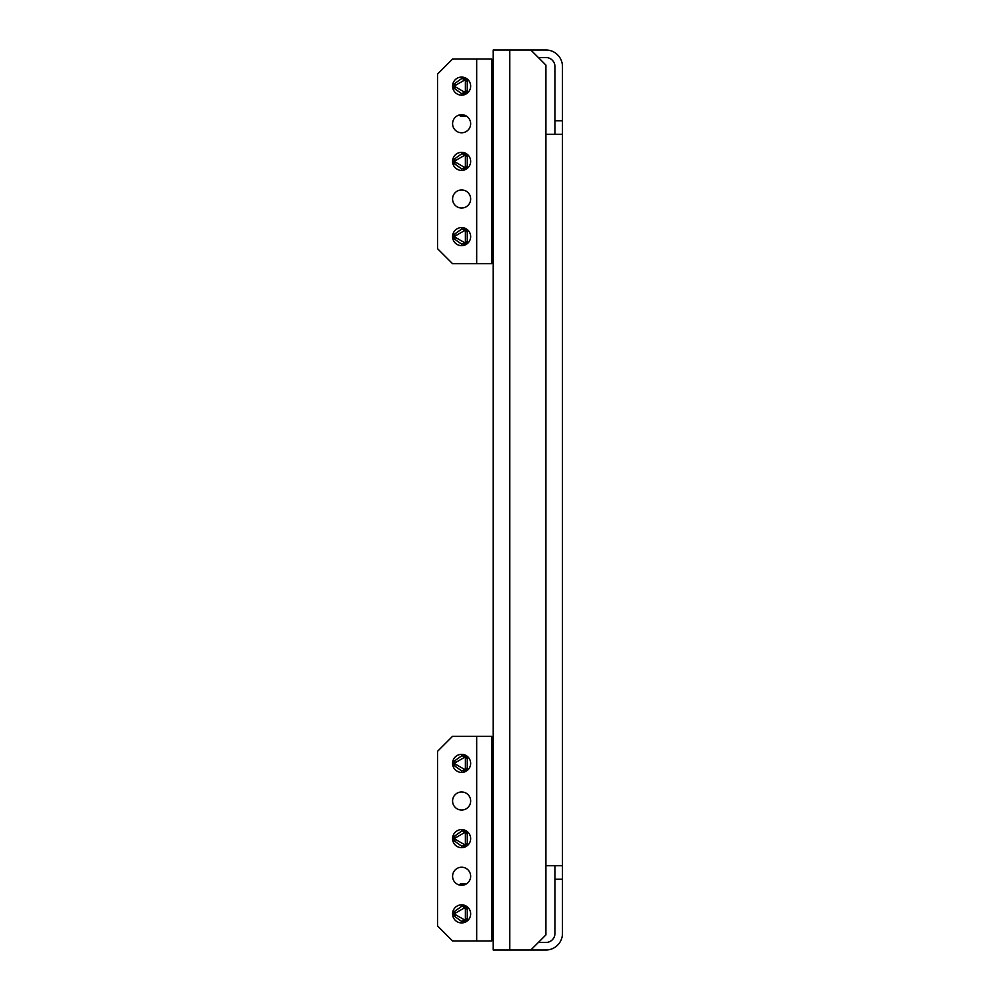 <?xml version="1.0" encoding="UTF-8"?>
<svg xmlns="http://www.w3.org/2000/svg" width="1000" height="1000" viewBox="0 0 1000 1000"><rect width="100%" height="100%" fill="white"/><g stroke="black" fill="none" stroke-linecap="round" stroke-linejoin="round"><path stroke-width="1.5" d="M538.375 57.525L545.9 57.525A9.025 9.025 0 0 1 554.938 66.55L554.938 134.275M545.9 134.275L545.9 65.05L530.85 50L545.9 50A16.55 16.55 0 0 1 562.463 66.55L562.463 933.45A16.55 16.55 0 0 1 545.9 950L530.85 950L545.9 934.95L545.9 134.275L562.463 134.275M530.85 50L509.787 50L509.787 950L530.85 950M554.938 865.725L554.938 933.45A9.025 9.025 0 0 1 545.9 942.475L538.375 942.475M562.463 865.725L545.9 865.725M509.787 950L493.225 950L493.225 50L509.787 50M470.65 763.375A9.025 9.025 0 0 1 461.625 772.412A9.025 9.025 0 0 1 452.587 763.375A9.025 9.025 0 0 1 461.625 754.35A9.025 9.025 0 0 1 470.65 763.375M470.65 801A9.025 9.025 0 0 1 461.625 810.037A9.025 9.025 0 0 1 452.587 801A9.025 9.025 0 0 1 461.625 791.975A9.025 9.025 0 0 1 470.65 801M470.65 838.625A9.025 9.025 0 0 1 461.625 847.663A9.025 9.025 0 0 1 452.587 838.625A9.025 9.025 0 0 1 461.625 829.6A9.025 9.025 0 0 1 470.65 838.625M470.65 876.25A9.025 9.025 0 0 1 461.625 885.288A9.025 9.025 0 0 1 452.587 876.25A9.025 9.025 0 0 1 461.625 867.225A9.025 9.025 0 0 1 470.65 876.25M470.65 913.875A9.025 9.025 0 0 1 461.625 922.913A9.025 9.025 0 0 1 452.587 913.875A9.025 9.025 0 0 1 461.625 904.85A9.025 9.025 0 0 1 470.65 913.875M476.675 736.287L491.725 736.287L491.725 940.975L452.587 940.975L437.537 925.925L437.537 751.338L452.587 736.287L476.675 736.287L476.675 940.975M493.225 776.925L491.725 776.925M464.487 908.025A0.9 0.9 0 0 0 464.025 908.15L455.45 913.1A0.9 0.9 0 0 0 455.45 914.663L464.025 919.613A0.9 0.9 0 0 0 465.387 918.838L465.387 908.925A0.9 0.9 0 0 0 464.487 908.025M464.487 906.925L463.075 906.5A7.525 7.525 0 0 1 467.287 908.925L464.487 906.925M462.113 921.388A7.525 7.525 0 0 1 461.625 921.4L467.287 918.838A7.525 7.525 0 0 1 463.075 921.263L464.025 919.613M464.025 908.15L463.075 906.5L461.625 906.35A7.525 7.525 0 0 1 462.113 906.375M465.387 918.838L467.287 918.838L467.287 908.925L465.387 908.925M461.625 906.35L454.5 911.45L454.5 916.312L461.625 921.4M455.45 914.663L454.5 916.312A7.525 7.525 0 0 1 454.5 911.45L455.45 913.1M467.025 883.487L461.45 883.787A3.013 3.013 0 0 0 459.212 884.963M491.725 928.263L493.225 928.263L491.725 925.65M491.725 929.762L493.225 929.762M491.725 890.062L493.225 887.463L491.725 887.463M493.225 885.95L491.725 885.95M465.225 884.538L460.1 885.15M464.487 832.775A0.9 0.9 0 0 0 464.025 832.9L455.45 837.85A0.9 0.9 0 0 0 455.45 839.412L464.025 844.362A0.9 0.9 0 0 0 465.387 843.587L465.387 833.675A0.9 0.9 0 0 0 464.487 832.775M464.487 831.663L463.075 831.25A7.525 7.525 0 0 1 467.287 833.675L464.487 831.663M462.113 846.137A7.525 7.525 0 0 1 461.625 846.15L467.287 843.587A7.525 7.525 0 0 1 463.075 846.012L464.025 844.362M464.025 832.9L463.075 831.25L461.625 831.1A7.525 7.525 0 0 1 462.113 831.125M465.387 843.587L467.287 843.587L467.287 833.675L465.387 833.675M461.625 831.1L454.5 836.2L454.5 841.062L461.625 846.15M455.45 839.412L454.5 841.062A7.525 7.525 0 0 1 454.5 836.2L455.45 837.85M464.487 757.525A0.9 0.9 0 0 0 464.025 757.638L455.45 762.6A0.9 0.9 0 0 0 455.45 764.163L464.025 769.112A0.9 0.9 0 0 0 465.387 768.325L465.387 758.425A0.9 0.9 0 0 0 464.487 757.525M464.487 756.413L463.075 756A7.525 7.525 0 0 1 467.287 758.425L464.487 756.413M462.113 770.888A7.525 7.525 0 0 1 461.625 770.9L467.287 768.325A7.525 7.525 0 0 1 463.075 770.763L464.025 769.112M464.025 757.638L463.075 756L461.625 755.85A7.525 7.525 0 0 1 462.113 755.875M465.387 768.325L467.287 768.325L467.287 758.425L465.387 758.425M461.625 755.85L454.5 760.95L454.5 765.812L461.625 770.9M455.45 764.163L454.5 765.812A7.525 7.525 0 0 1 454.5 760.95L455.45 762.6M470.65 86.125A9.025 9.025 0 0 1 461.625 95.15A9.025 9.025 0 0 1 452.587 86.125A9.025 9.025 0 0 1 461.625 77.088A9.025 9.025 0 0 1 470.65 86.125M470.65 123.75A9.025 9.025 0 0 1 461.625 132.775A9.025 9.025 0 0 1 452.587 123.75A9.025 9.025 0 0 1 461.625 114.712A9.025 9.025 0 0 1 470.65 123.75M470.65 161.375A9.025 9.025 0 0 1 461.625 170.4A9.025 9.025 0 0 1 452.587 161.375A9.025 9.025 0 0 1 461.625 152.338A9.025 9.025 0 0 1 470.65 161.375M470.65 199A9.025 9.025 0 0 1 461.625 208.025A9.025 9.025 0 0 1 452.587 199A9.025 9.025 0 0 1 461.625 189.963A9.025 9.025 0 0 1 470.65 199M470.65 236.625A9.025 9.025 0 0 1 461.625 245.65A9.025 9.025 0 0 1 452.587 236.625A9.025 9.025 0 0 1 461.625 227.587A9.025 9.025 0 0 1 470.65 236.625M491.725 223.075L493.225 223.075M476.675 59.025L491.725 59.025L491.725 263.712L452.587 263.712L437.537 248.663L437.537 74.075L452.587 59.025L476.675 59.025L476.675 263.712M464.487 80.262A0.9 0.9 0 0 0 464.025 80.388L455.45 85.337A0.9 0.9 0 0 0 455.45 86.9L464.025 91.85A0.9 0.9 0 0 0 465.387 91.075L465.387 81.163A0.9 0.9 0 0 0 464.487 80.262M464.487 79.162L463.075 78.737A7.525 7.525 0 0 1 467.287 81.163L464.487 79.162M462.113 93.625A7.525 7.525 0 0 1 461.625 93.65L467.287 91.075A7.525 7.525 0 0 1 463.075 93.5L464.025 91.85M464.025 80.388L463.075 78.737L461.625 78.6A7.525 7.525 0 0 1 462.113 78.612M465.387 91.075L467.287 91.075L467.287 81.163L465.387 81.163M461.625 78.6L454.5 83.688L454.5 88.55L461.625 93.65M455.45 86.9L454.5 88.55A7.525 7.525 0 0 1 454.5 83.688L455.45 85.337M459.212 115.037A3.013 3.013 0 0 0 461.45 116.213L467.025 116.512M491.725 71.737L493.225 71.737L491.725 74.35M491.725 70.237L493.225 70.237M491.725 112.537L493.225 112.537L491.725 109.938M493.225 114.05L491.725 114.05M460.1 114.85L465.225 115.463M464.487 155.512A0.9 0.9 0 0 0 464.025 155.638L455.45 160.588A0.9 0.9 0 0 0 455.45 162.15L464.025 167.1A0.9 0.9 0 0 0 465.387 166.325L465.387 156.412A0.9 0.9 0 0 0 464.487 155.512M464.487 154.412L463.075 153.988A7.525 7.525 0 0 1 467.287 156.412L464.487 154.412M462.113 168.875A7.525 7.525 0 0 1 461.625 168.9L467.287 166.325A7.525 7.525 0 0 1 463.075 168.75L464.025 167.1M464.025 155.638L463.075 153.988L461.625 153.85A7.525 7.525 0 0 1 462.113 153.863M465.387 166.325L467.287 166.325L467.287 156.412L465.387 156.412M461.625 153.85L454.5 158.938L454.5 163.8L461.625 168.9M455.45 162.15L454.5 163.8A7.525 7.525 0 0 1 454.5 158.938L455.45 160.588M464.487 230.763A0.9 0.9 0 0 0 464.025 230.888L455.45 235.837A0.9 0.9 0 0 0 455.45 237.4L464.025 242.362A0.9 0.9 0 0 0 465.387 241.575L465.387 231.675A0.9 0.9 0 0 0 464.487 230.763M464.487 229.662L463.075 229.237A7.525 7.525 0 0 1 467.287 231.675L464.487 229.662M462.113 244.125A7.525 7.525 0 0 1 461.625 244.15L467.287 241.575A7.525 7.525 0 0 1 463.075 244L464.025 242.362M464.025 230.888L463.075 229.237L461.625 229.1A7.525 7.525 0 0 1 462.113 229.112M465.387 241.575L467.287 241.575L467.287 231.675L465.387 231.675M461.625 229.1L454.5 234.188L454.5 239.05L461.625 244.15M455.45 237.4L454.5 239.05A7.525 7.525 0 0 1 454.5 234.188L455.45 235.837M562.463 120.738L554.938 120.738M562.463 879.262L554.938 879.262M491.725 895.825L493.225 895.825M491.725 919.9L493.225 919.9M491.725 104.175L493.225 104.175M491.725 80.1L493.225 80.1"/></g></svg>
